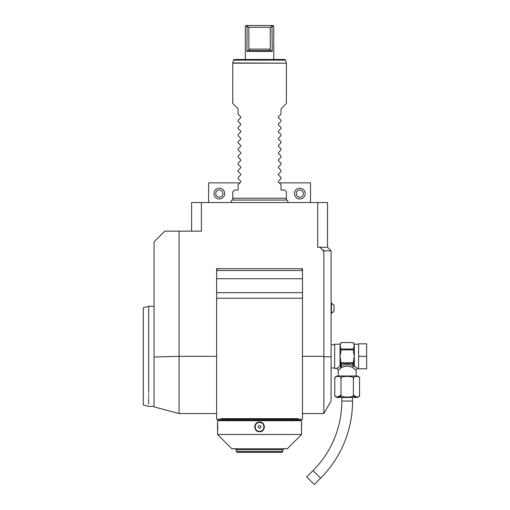 <?xml version="1.0" encoding="UTF-8"?>
<svg xmlns="http://www.w3.org/2000/svg" width="510" height="510" viewBox="0 0 510 510"><rect width="100%" height="100%" fill="white"/><g stroke="black" fill="none" stroke-linecap="round" stroke-linejoin="round"><path stroke-width="0.76" d="M356.127 376.004L356.127 370.286L352.544 367.481C348.974 365.829 345.404 365.829 341.827 367.481L340.756 365.931L341.821 363.636L352.55 363.636L353.615 365.931C349.331 364.28 345.047 364.28 340.756 365.931L340.227 366.314L340.929 362.323A1.033 0.892 90 0 0 341.024 362.795L353.347 362.795A1.033 0.892 -90 0 0 353.443 362.323L353.443 361.048M352.55 363.636L352.907 363.502A0.892 0.771 -0 0 0 353.443 362.795A0.892 0.771 -0 0 1 353.264 363.26M354.201 346.054L353.443 348.164L353.443 351.588L354.342 356.337L353.443 361.08L354.144 366.314A0.892 0.733 180 0 1 354.342 366.295L354.227 366.416M354.475 368.819L354.922 369.202M340.189 368.577L340.808 368.08M338.245 376.004L338.245 370.286L341.152 367.818L340.036 366.295L336.46 368.494A1.791 1.791 -132.6 0 1 338.245 370.286M334.796 394.785C333.432 397.813 342.357 397.813 340.992 394.785C338.283 397.813 356.095 397.813 353.379 394.785C352.028 397.813 360.94 397.813 359.575 394.785A2.684 2.684 0 0 1 356.892 397.469L337.48 397.469A2.684 2.684 0 0 1 334.796 394.785L334.796 378.688C333.438 375.66 342.35 375.66 340.992 378.688C338.277 375.66 356.088 375.653 353.379 378.688C352.028 375.66 360.933 375.66 359.575 378.688A2.684 2.684 0 0 0 356.892 376.004L337.48 376.004A2.684 2.684 0 0 0 334.796 378.688L334.866 378.076M353.379 394.785L353.385 378.618M358.524 376.673L359.167 377.298M340.961 395.199L337.072 397.207M340.992 378.688L340.992 394.785M359.575 378.688L359.499 395.409M359.454 395.575L358.575 396.761M357.076 397.233L353.417 395.199M353.296 395.25L352.939 395.836M352.55 397.469L352.55 401.045A109.089 109.089 0 0 1 320.599 478.176L314.281 484.5L306.688 476.914L313.012 470.59A98.353 98.353 0 0 0 341.821 401.045L341.821 397.469M341.827 367.481L341.158 367.818L340.151 366.416M340.929 362.323L340.036 356.337L340.929 351.588L340.929 348.177L340.036 345.805L340.036 344.173L334.668 344.173L334.668 368.494L336.46 368.494M340.227 366.314A0.892 0.733 -0 0 0 340.036 366.295L340.036 345.805L340.929 342.567L353.443 342.573L354.342 345.805L354.342 366.295L357.918 368.494A1.791 1.791 132.6 0 0 356.127 370.286M340.929 349.031L353.443 349.031M340.929 349.873L353.443 349.873M352.907 363.502L353.347 362.795M354.144 366.371L353.615 365.931A1.791 1.014 -66.6 0 0 352.544 367.481M340.929 362.795L340.929 362.795A0.892 0.771 0 0 0 341.47 363.502L341.821 363.636M340.929 361.953L340.929 362.546M341.024 362.795L341.47 363.502M358.632 356.337L358.632 343.817L366.677 343.817L366.677 356.337L358.632 356.337L358.632 368.851L366.677 368.851L366.677 356.337M322.97 250.053L324.309 250.824L331.092 250.824L331.092 401.045L323.863 413.559L323.863 250.824L322.97 250.824L322.97 250.053L319.732 247.248L327.516 247.248L327.516 202.54L201.412 202.54L201.412 231.151L164.781 231.151L154.052 241.887L154.052 343.377M302.481 268.706L302.481 270.498L216.642 270.498L216.642 268.706L216.642 270.498A1.791 1.791 0 0 1 218.427 268.706L216.642 268.706L216.642 419.284L221.257 419.284L220.964 418.653L298.159 418.653L297.865 419.284L298.159 418.653L297.865 419.284L302.481 419.284L302.481 268.706L216.642 268.706L302.481 268.706L302.481 270.498A1.791 1.791 0 0 0 300.69 268.706L302.481 268.706M191.607 231.151L191.607 202.54L201.412 202.54M218.446 202.54L217.859 202.54L218.446 202.54M220.843 202.54L221.442 202.54L220.843 202.54M223.24 202.54L223.826 202.54L223.24 202.54M298.28 202.54L297.674 202.54L298.28 202.54M295.883 202.54L295.29 202.54L295.883 202.54M331.092 250.824L327.516 247.248M324.309 250.824L323.863 250.824M317.704 202.54L317.704 247.248L319.732 247.248M216.642 356.337L179.087 356.337L179.087 413.559L154.052 406.859L154.052 357.025L179.087 356.337L179.087 231.151M216.642 278.715L302.481 278.715M302.481 298.222L216.642 298.222M216.642 419.284L221.257 419.284L220.964 418.653L221.257 419.284L302.481 419.284M216.642 292.67L302.481 292.67M231.362 419.284L224.534 419.284L231.362 419.284L227.371 419.284L227.371 420.176M287.761 419.284L294.582 419.284L287.761 419.284L291.752 419.284L291.752 420.176M297.865 419.284L298.159 418.653M221.257 419.284L220.964 418.653M154.052 241.887L154.052 357.025M148.684 306.261L143.323 307.702L143.323 404.972L148.684 406.406L154.052 406.406L154.052 306.261L148.684 306.261L148.684 391.744C148.684 411.149 148.684 411.149 148.684 391.744M148.684 392.949L148.684 394.122M148.684 395.244L148.684 396.321M148.684 397.347L148.684 398.329M148.684 399.253L148.684 404.2M301.582 420.712L301.047 420.176L218.07 420.176L217.534 420.712L217.534 434.482L301.582 434.482L301.582 420.712L217.534 420.712M259.558 422.057C265.857 421.783 265.831 432.002 259.558 431.709C253.26 431.983 253.285 421.764 259.558 422.057L259.558 422.414C253.795 422.108 253.814 431.664 259.558 431.352C265.321 431.658 265.308 422.101 259.558 422.414C265.321 422.108 265.308 431.664 259.558 431.352A4.469 4.469 0 0 0 264.033 426.883A4.469 4.469 0 0 0 259.558 422.414A4.469 4.469 0 0 0 255.089 426.883A4.469 4.469 0 0 0 259.558 431.352C253.795 431.658 253.814 422.101 259.558 422.414M217.585 431.243L217.681 430.23M217.783 428.591L217.815 427.482M217.821 426.902L217.815 426.443M217.776 425.085L217.725 424.122M217.687 423.593L217.642 423.102M301.429 423.676L301.397 424.09M301.34 425.181L301.308 426.175M301.34 428.7L301.404 429.726M254.719 426.379L254.688 426.851M264.403 427.386L264.429 426.883M217.534 434.482L231.84 448.787L287.277 448.787L301.582 434.482M235.059 448.43L236.315 449.686L282.808 449.686L284.057 448.43M236.315 451.471L237.207 452.364L281.915 452.364L282.808 451.471L236.315 451.471L236.315 449.686M259.558 425.391C257.709 426.385 257.709 427.38 259.558 428.375C261.407 427.38 261.407 426.385 259.558 425.391M279.231 182.867L310.526 182.867L310.526 202.54M239.891 182.867L208.596 182.867L208.596 202.54M219.326 188.235A5.368 5.368 0 0 1 224.687 193.602A5.368 5.368 0 0 1 219.326 198.964A5.368 5.368 0 0 1 213.958 193.602A5.368 5.368 0 0 1 219.326 188.235M219.326 190.026A3.576 3.576 0 0 0 215.749 193.602A3.576 3.576 0 0 0 219.326 197.179A3.576 3.576 0 0 0 222.902 193.602A3.576 3.576 0 0 0 219.326 190.026M299.797 188.235A5.368 5.368 0 0 1 305.159 193.602A5.368 5.368 0 0 1 299.797 198.964A5.368 5.368 0 0 1 294.429 193.602A5.368 5.368 0 0 1 299.797 188.235M299.797 190.026A3.576 3.576 0 0 0 296.221 193.602A3.576 3.576 0 0 0 299.797 197.179A3.576 3.576 0 0 0 303.373 193.602A3.576 3.576 0 0 0 299.797 190.026M233.223 200.073L232.738 198.25L286.384 198.25L285.893 200.073M232.738 198.25L232.738 191.811L234.523 190.026L238.1 190.026L238.1 184.658L240.765 182L240.765 181.241L238.1 178.576L238.1 177.505L240.765 174.847L240.765 174.088L238.1 171.424L238.1 170.353L240.765 167.688L240.765 166.929L238.1 164.271L238.1 163.2L240.765 160.535L240.765 159.777L238.1 157.118L238.1 156.047L240.765 153.382L240.765 152.624L238.1 149.965L238.1 148.894L240.765 146.23L240.765 145.471L238.1 142.813L238.1 141.742L240.765 139.077L240.765 138.318L238.1 135.654L238.1 134.589L240.765 131.924L240.765 131.166L238.1 128.501L238.1 127.436L240.765 124.771L240.765 124.013L238.1 121.348L238.1 120.283L240.765 117.619L240.765 116.86L238.1 114.195L238.1 108.834L232.738 103.473L232.764 62.94L286.384 63.17L232.738 63.17M278.358 117.619L278.358 116.86L278.358 117.619L278.358 116.86L278.358 117.619L278.358 116.86L278.358 117.619L278.358 116.86L278.358 117.619L278.358 116.86L278.358 117.619L281.023 120.283L281.023 121.348L278.358 124.013L278.358 124.771L278.358 124.013L278.358 124.771L281.023 127.436L281.023 128.501L278.358 131.166L278.358 131.924L278.358 131.166L278.358 131.924L281.023 134.589L281.023 135.654L278.358 138.318L278.358 139.077L278.358 138.318L278.358 139.077L281.023 141.742L281.023 142.813L278.358 145.471L278.358 146.23L278.358 145.471L278.358 146.23L281.023 148.894L281.023 149.965L278.358 152.624L278.358 153.382L278.358 152.624L278.358 153.382L281.023 156.047L281.023 157.118L278.358 159.777L278.358 160.535L278.358 159.777L278.358 160.535L281.023 163.2L281.023 164.271L278.358 166.929L278.358 167.688L278.358 166.929L278.358 167.688L281.023 170.353L281.023 171.424L278.358 174.088L278.358 174.847L278.358 174.088L278.358 174.847L281.023 177.505L281.023 178.576L278.358 181.241L278.358 182L278.358 181.241L278.358 182L281.023 184.658L281.023 190.026L284.599 190.026L286.384 191.811L286.384 198.25M278.358 181.241L278.358 182M278.358 174.088L278.358 174.847M278.358 166.929L278.358 167.688M278.358 159.777L278.358 160.535M278.358 152.624L278.358 153.382M278.358 145.471L278.358 146.23M278.358 138.318L278.358 139.077M278.358 131.166L278.358 131.924M278.358 124.013L278.358 124.771M286.384 63.17L286.384 103.473L281.023 108.834L281.023 114.195L278.358 116.86M285.606 60.142L233.516 60.142L234.383 59.479L284.739 59.479L285.606 60.142L286.352 62.94M271.397 25.5L272.882 25.5L273.774 26.392L272.238 26.392L273.774 26.392L273.774 59.479L245.342 59.479L245.342 26.392L246.885 26.392L245.342 26.392L246.241 25.5L271.397 25.5L271.983 26.208L270.268 27.291L248.848 27.291L247.14 26.208L247.726 25.5M271.983 26.208L272.238 51.427L246.885 51.427L247.14 26.208M272.238 51.427L269.784 49.795L269.752 50.535L249.371 50.535L249.333 49.795L246.885 51.427M270.268 27.291L270.268 49.107L269.784 49.795M249.333 49.795L248.848 49.107L248.848 27.291M334.044 311.349L334.044 305.152L331.449 303.157L331.449 313.344L334.044 311.349L331.092 313.344M352.55 401.045L341.821 401.045M320.599 478.176L313.012 470.59M358.632 344.173L354.342 344.173L354.342 345.805M323.863 356.79L331.092 356.732M302.481 356.337L323.863 356.337M259.558 431.709L259.558 431.352M270.268 49.107L248.848 49.107M358.632 368.494L357.918 368.494M354.342 344.173L353.443 343.281M340.036 344.173L340.929 343.281M340.929 342.567L353.443 342.567M331.092 344.709L334.668 344.709M323.863 413.559L302.481 413.559M216.642 413.559L179.087 413.559M282.808 451.471L282.808 449.686M287.787 202.54C287.971 200.685 287.525 199.863 286.454 200.073L232.662 200.073C231.597 199.863 231.151 200.685 231.336 202.54M233.516 60.142L232.764 62.94M331.092 367.959L334.668 367.959M331.092 303.157L334.044 305.152"/></g></svg>
